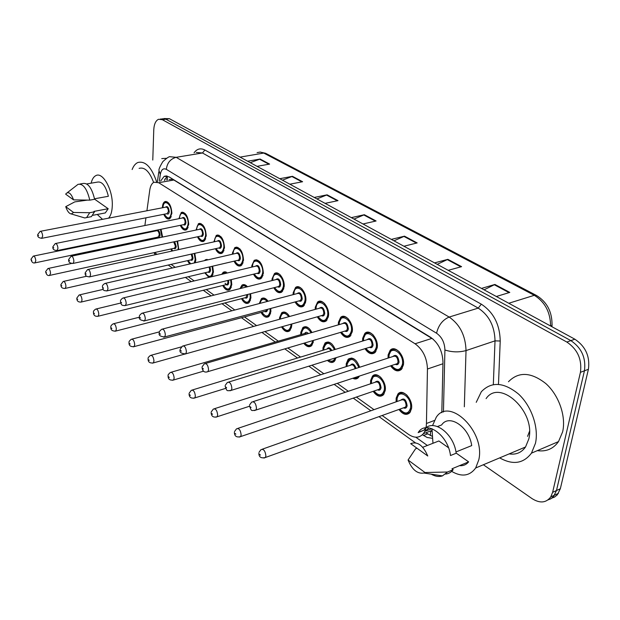 <?xml version="1.0" encoding="UTF-8"?>
<svg xmlns="http://www.w3.org/2000/svg" width="620" height="620" viewBox="0 0 620 620"><rect width="100%" height="100%" fill="white"/><g stroke="black" fill="none" stroke-linecap="round" stroke-linejoin="round"><path stroke-width="0.93" d="M178.901 218.69L181.265 212.451C185.589 212.11 188.077 216.085 188.72 224.386L186.426 229.803C184.194 230.733 182.148 229.245 180.281 225.324M196.021 230.043L198.415 223.673C202.972 223.223 205.584 227.284 206.243 235.856L203.926 241.265C201.593 242.296 199.438 240.808 197.47 236.794M213.838 241.885L216.264 235.368C221.077 234.786 223.82 238.933 224.502 247.806L222.169 253.185C219.728 254.332 217.465 252.851 215.373 248.736M232.415 254.223L232.446 253.006L234.848 247.558C239.94 246.838 242.831 251.069 243.536 260.268L241.196 265.6C238.638 266.887 236.251 265.414 234.027 261.19M251.782 267.112L251.821 265.693L254.223 260.292C259.602 259.4 262.663 263.725 263.392 273.265L261.059 278.55C258.385 279.984 255.866 278.527 253.495 274.187M271.994 280.573L272.041 278.93L274.435 273.598C278.419 270.204 285.084 279.225 284.13 286.851L281.821 292.051C279.023 293.655 276.357 292.221 273.815 287.757M293.121 294.655L293.175 292.764L295.531 287.517C299.692 283.758 306.9 293.151 305.815 301.041L303.544 306.156C300.615 307.946 297.786 306.544 295.066 301.948M315.216 309.396L315.278 307.233L317.587 302.095C321.927 297.933 329.731 307.706 328.507 315.898L326.291 320.889C323.221 322.904 320.222 321.54 317.293 316.804M338.349 324.849L338.412 322.385L340.659 317.378C345.17 312.759 353.663 322.942 352.284 331.46L350.137 336.303C346.937 338.559 343.744 337.249 340.574 332.367M362.591 341.062L362.669 338.264L364.824 333.428C369.497 328.282 378.781 338.915 377.216 347.789L375.17 352.439C371.822 354.973 368.427 353.726 364.986 348.68M388.043 358.096L388.112 354.919L390.158 350.292C394.987 344.557 405.162 355.671 403.387 364.924L401.466 369.357C397.978 372.202 394.367 371.024 390.623 365.823M162.448 207.778L162.456 207.188C162.611 204.344 163.378 202.508 164.765 201.671C168.88 201.43 171.252 205.328 171.887 213.358L169.617 218.79C167.477 219.627 165.532 218.131 163.765 214.311M177.591 241.048L178.754 249.573M194.796 253.34L195.819 259.873L195.308 262.694M204.476 260.632L205.367 259.78L208.266 259.764M212.683 266.181L213.443 272.041L211.8 276.698M221.728 274.319L223.301 272.188L227.579 272.916M231.283 279.612L231.787 284.704L229.648 289.742C227.23 290.997 224.928 289.579 222.743 285.479M240.002 288.61L241.971 285.13C243.668 284.053 245.504 284.596 247.465 286.735M250.643 293.694L250.914 297.91L248.783 302.885C246.264 304.281 243.838 302.878 241.506 298.677M259.253 303.575L261.431 298.631C263.554 297.298 265.779 298.166 268.096 301.243M270.785 308.466L270.878 311.69L268.762 316.595C266.127 318.137 263.57 316.758 261.082 312.441M279.519 319.269L279.566 317.688L281.72 312.744C284.324 311.124 286.936 312.372 289.563 316.487M291.757 323.997L291.718 326.074L289.633 330.886C286.897 332.607 284.2 331.266 281.542 326.872M300.762 334.637L300.801 332.343L302.917 327.507C306.048 325.585 309.054 327.259 311.938 332.522M313.557 340.357L311.465 345.813C309.047 347.572 306.474 346.719 303.769 343.255M322.966 350.261L323.005 347.673L325.058 342.961C328.817 340.721 332.227 342.876 335.281 349.417M346.208 366.622L346.247 363.715L348.223 359.158C352.726 356.593 356.539 359.29 359.654 367.257M370.566 383.796L370.597 380.525L372.481 376.162C377.03 370.667 386.857 381.688 385.206 390.615L383.431 394.8C380.192 397.474 376.774 396.312 373.178 391.329M396.126 401.83L396.157 398.164L397.916 394.026C402.589 387.934 413.354 399.458 411.494 408.758L409.843 412.703C406.48 415.687 402.845 414.61 398.939 409.464M161.03 229.276L162.611 237.057M433.171 339.21L173.871 180.017L172.399 179.343L169.128 179.536M144.406 232.686L144.445 233.26M145.592 239.708L145.847 240.576M382.16 415.501L408.572 434.418C414.454 438.325 419.36 438.1 423.289 433.744C425.274 431.187 426.328 427.769 426.444 423.483L427.451 369.009C427.017 357.934 422.887 349.517 415.067 343.774L158.674 182.722L153.938 182.226C151.761 183.411 150.373 186.054 149.761 190.154L146.917 210.769M145.948 217.814L144.879 225.533M154.55 252.542L157.054 254.332M171.089 264.383L175.212 267.336M188.309 276.714L194.192 280.922M206.243 289.555L214.04 295.135M224.944 302.94L234.817 310.015M244.466 316.913L256.603 325.608M264.911 331.56L278.31 341.147M287.843 347.975L300.553 357.074M311.922 365.219L323.857 373.759M337.249 383.346L348.316 391.274M356.399 397.056L374 409.665M171.957 251.069L170.826 248.992M189.666 264.027L187.449 260.671M208.894 277.396L204.732 272.823M328.197 360.142C332.266 362.049 334.374 362.227 334.537 360.677L336.156 357.67L334.327 361.406C332.281 363.111 329.972 362.77 327.383 360.398M359.406 376.069L358.29 377.719C356.748 379.184 354.896 379.37 352.749 378.262M155.233 238.607L154.845 237.77M153.481 231.399L153.489 230.826M152.776 160.061L153.76 130.006C154.062 124.233 155.659 120.66 158.55 119.288L162.316 119.683L566.843 342.046C577.584 349.354 582.11 359.445 580.436 372.326L552.629 492.319L556.489 490.529L553.513 496.589L550.785 498.829L548.064 499.883L550.785 498.829L553.513 496.589L556.489 490.529L584.435 370.799L556.489 490.529L560.333 488.746L557.349 494.799L554.621 497.031L551.901 498.093M566.843 342.046L570.865 340.62C581.607 347.89 586.125 357.949 584.435 370.799C586.125 357.949 581.607 347.89 570.865 340.62L165.858 119.18L570.865 340.62L574.864 339.202C585.598 346.44 590.116 356.469 588.411 369.288L560.333 488.746M162.083 118.792L165.858 119.18L160.309 119.04M163.843 118.544L169.392 118.683L574.864 339.202M434.558 262.896L447.88 259.338L461.582 266.654L448.229 270.328M481.476 288.416L494.907 284.456L509.795 292.415L496.333 296.5M314.247 197.462L327.12 194.827L338.009 200.64L325.089 203.36M279.76 178.707L292.462 176.312L302.606 181.73L289.85 184.194M247.613 161.223L260.129 159.038L269.599 164.099L257.029 166.346M391.313 239.382L404.504 236.166L417.159 242.924L403.93 246.241M351.331 217.636L364.366 214.722L376.092 220.983L363.002 223.983M354.005 219.085L364.366 214.722M393.979 240.831L404.504 236.166M250.286 162.673L260.129 159.038M282.441 180.164L292.462 176.312M316.928 198.919L327.12 194.827M484.081 289.827L494.907 284.456M437.201 264.337L447.88 259.338M552.629 492.319L550.761 496.907C546.166 502.99 539.912 503.556 532.022 498.596L483.368 464.744M422.39 434.736L427.164 437.488L432.047 438.239M441.812 412.688L442.982 362.351C442.587 351.308 438.449 342.953 430.559 337.28L168.911 176.785L164.184 176.312L160.642 181.04M431.83 436.131L425.855 432.76M164.377 180.381L167.261 176.049M91.132 183.179C92.07 179.25 93.635 176.731 95.837 175.623C102.703 171.554 112.894 189.666 112.298 205.313C112.142 211.335 110.887 215.621 108.547 218.17M102.533 219.333L97.239 214.466M94.527 198.78L108.368 196.284C105.749 185.915 102.075 181.195 97.356 182.117L86.754 183.931M65.681 194.176L66.038 193.634C68.626 191.332 71.137 193.417 73.563 199.873L65.681 194.176M67.278 192.688L78.058 184.334C83.096 183.411 87.009 188.681 89.784 200.144L94.612 199.268C91.845 187.837 87.924 182.582 82.855 183.512L79.934 184.016M73.563 199.873L89.784 200.144M65.728 206.662L73.563 212.466L71.269 213.962C69.084 213.567 67.239 211.133 65.728 206.662L74.772 201.888L87.281 200.121M94.597 199.175L108.19 208.723L105.292 212.939L103.37 213.303M108.19 208.723L93.945 211.397L94.511 211.808L91.388 216.659L89.373 217.039M139.097 168.369C144.708 166.819 149.536 171.5 153.597 182.412M132.13 169.539C133.501 165.966 135.385 163.626 137.787 162.525C145.227 160.619 151.497 167.028 156.597 181.753M161.735 158.596L166.578 158.294M94.511 211.808L89.706 212.706L86.614 217.566L84.777 217.961L83.057 217.45M89.706 212.706L73.563 212.466M476.23 402.326L481.337 391.731C491.35 381.323 503.735 382.083 518.483 394.018C531.48 405.945 538.982 427.591 535.471 443.269L531.456 453.15C523.404 463.667 512.81 465.24 499.674 457.878M508.462 381.742C518.63 371.411 531.1 372.031 545.871 383.61C558.868 395.196 566.269 416.384 562.635 431.83L558.519 441.587C553.288 448.88 546.22 451.895 537.323 450.647M432.528 425.591L436.232 417.307C449.182 396.63 485.468 431.404 478.811 459.769L475.68 467.984C469.696 476.082 461.691 477.214 451.662 471.371M432.969 443.277L431.977 428.691M486.088 398.637C499.565 378.34 535.951 411.339 528.814 438.96L525.528 446.997C521.49 452.654 516.034 454.948 509.152 453.887M431.9 428.668L424.964 431.311L429.125 427.909M455.964 451.949L471.712 445.594C469.193 426.831 449.035 413.501 441.634 424.956L437.581 426.498M410.68 443.649C417.361 441.153 423.057 445.268 427.761 455.995L410.68 443.649M418.151 432.636L418.384 432.295C426.18 419.655 448.097 434.907 450.492 455.529L456.173 453.236C453.809 432.683 431.861 417.531 424.026 430.156L418.151 432.636M422.739 447.284L438.875 440.967L448.485 447.718M456.157 453.104L468.643 461.869C466.248 464.721 463.202 465.984 459.498 465.667M468.643 461.869L451.972 468.782L453.189 469.666C451.213 472.285 448.686 473.75 445.617 474.075M424.987 472.525L423.917 473.037C417.361 474.068 412.083 469.728 408.076 460.017L424.987 472.525L447.547 472.014L442.44 475.889C438.968 477.028 435.225 476.454 431.218 474.161M408.076 460.017L415.532 448.818L417.028 448.229M453.189 469.666L447.547 472.014M527.566 436.364L529.488 431.419M430.699 430.908L431.753 431.474M172.438 178.948L172.399 179.343M167.292 179.862L167.268 176.692M430.606 430.946L430.396 435.581M173.871 180.017L158.674 182.722M431.954 338.388L415.067 343.774M442.951 363.754L427.451 369.009M434.279 420.531L426.444 423.483M552.095 324.33L552.025 325.361C552.257 311.976 547.088 302.017 536.517 295.484L534.3 295.314L263.733 153.062L265.91 153.442L536.222 295.337M550.614 326.019C550.405 312.193 544.964 301.963 534.3 295.314L508.772 303.257M551.947 326.74L552.025 325.361L550.808 326.12M240.064 157.116L263.733 153.062L260.33 152.055L257.091 152.613M169.392 118.683L162.316 119.683M588.411 369.288L580.436 372.326M375.371 221.146L363.738 214.931M337.296 200.795L326.5 195.013M301.901 181.862L291.849 176.491M268.91 164.222L259.532 159.208M416.431 243.11L403.86 236.383M460.854 266.856L447.237 259.579M509.059 292.632L494.256 284.719M156.62 254.433L156.527 253.96M194.076 152.799C197.02 148.761 200.624 147.839 204.887 150.017L481.314 304.164C493.543 312.232 499.844 324.516 500.224 341.008L498.48 384.33M443.439 412.044L444.912 349.998C444.664 342.589 441.874 336.993 436.558 333.219L166.331 169.345C163.254 167.904 161.246 169.593 160.317 174.429L158.983 170.547C158.635 169.454 159.929 166.462 162.866 161.588C166.989 157.868 169.392 156.248 170.074 156.736L176.165 157.317L202.476 152.977L196.269 152.442M166.331 169.345C167.152 162.905 170.43 158.898 176.165 157.317L449.159 317.06C459.947 324.5 465.566 335.676 466.023 350.587L495.016 340.868C494.667 326.228 489.079 315.309 478.245 308.109L202.476 152.977L204.887 150.017M444.912 349.998C451.988 352.253 459.032 352.454 466.023 350.587L464.334 406.782M493.326 384.578L495.016 340.868L500.224 341.008M436.558 333.219C438.479 325.19 442.68 319.804 449.159 317.06L478.245 308.109L481.314 304.164M160.317 174.429L159.34 181.273M415.772 437.201L427.366 445.47M164.75 180.311L164.943 178.986M373.442 375.394L373.883 375.697M399.187 392.995L399.761 393.382M427.513 433.93L423.452 435.488M161.991 237.189L160.433 229.4M154.07 230.702L154.047 231.283M157.433 230.012C158.999 230.524 159.867 232.244 160.03 235.166C159.797 237.328 159.03 237.995 157.736 237.165M157.999 237.103L159.27 235.065C159.014 232.097 158.139 230.656 156.643 230.756L33.705 256.021M31 259.191L33.286 256.106C34.596 256.068 35.433 257.626 35.805 260.788L34.797 262.903M31.806 260.245L31.287 259.803L31.806 260.245M156.38 230.81L157.046 230.09M155.411 237.646L155.837 238.483M171.26 216.651L169.934 218.162L168.818 218.434M164.354 214.195C167.772 219.496 170.082 219.085 171.291 212.97C171.856 203.709 163.161 198.137 163.037 207.568L163.037 207.661M165.478 207.188C167.385 205.731 168.632 207.204 169.214 211.606C168.958 213.877 168.144 214.582 166.788 213.714M167.075 213.652L168.439 211.505C168.198 208.498 167.307 207.034 165.765 207.134L40.556 231.283M37.75 234.523L40.114 231.369C41.47 231.322 42.323 232.903 42.687 236.119L41.602 238.351M38.053 235.135L38.587 235.569L38.053 235.135M162.959 207.429C162.781 205.569 163.595 203.794 165.393 202.12L168.47 202.787M178.017 249.736L178.297 247.775L177.002 241.172M174.677 241.676L176.204 246.334C175.956 248.504 175.166 249.178 173.825 248.341M174.096 248.287L174.639 248.163L175.429 246.233L173.685 241.885M45.632 271.622L47.926 268.522C49.313 268.445 50.189 270.041 50.569 273.312L49.507 275.435M46.484 272.746L45.942 272.288L46.484 272.746M171.415 248.868L172.678 250.906M194.246 262.973L195.199 259.447L194.207 253.472M192.037 253.952L193.022 257.943C192.758 260.129 191.936 260.803 190.557 259.966M190.844 259.904L191.433 259.764L192.239 257.842L191.208 254.138M60.892 284.58L63.194 281.464C64.651 281.356 65.573 282.991 65.96 286.363L65.348 288.377L64.844 288.502M61.783 285.789L61.217 285.308L61.783 285.789M188.054 260.532L190.704 263.787M205.879 260.307L207.801 259.865M205.367 272.676C209.01 277.899 211.482 277.535 212.792 271.591L212.079 266.321M209.955 266.817L210.529 270.026C210.242 272.226 209.382 272.901 207.963 272.064M208.258 271.994L208.917 271.839L209.723 269.917L209.165 267.003M76.818 298.096L79.12 294.973C80.654 294.818 81.631 296.492 82.034 299.987L81.406 301.994L80.848 302.134M77.748 299.39L77.159 298.894L77.748 299.39M212.962 274.652L211.59 276.466L210.165 276.877M222.603 274.11L223.975 272.622L227.517 272.932M223.394 285.316C227.16 290.579 229.733 290.222 231.113 284.239L230.663 279.767M226.362 273.211L222.921 274.032M228.509 280.294L228.757 282.612C228.447 284.82 227.556 285.495 226.091 284.658M226.393 284.58L227.121 284.402L227.935 282.503L227.71 280.488M93.45 312.209C93.233 311.271 94 310.233 95.751 309.086C97.379 308.884 98.394 310.597 98.812 314.224L98.185 316.216L97.565 316.371M94.434 313.612L93.814 313.085L94.434 313.612M231.369 287.083L229.927 289.075L228.369 289.555M188.131 227.509L186.736 229.167L185.512 229.478M180.893 225.2C184.427 230.547 186.829 230.136 188.1 223.975C188.751 214.574 179.707 208.785 179.521 218.356L179.513 218.565M182.048 218.054C184.047 216.535 185.341 218.038 185.938 222.565C185.667 224.843 184.822 225.548 183.419 224.68M183.722 224.618L184.287 224.502L185.148 222.456C184.907 219.348 183.97 217.86 182.35 217.992L55.754 243.458M52.886 246.737L55.265 243.552C56.691 243.474 57.59 245.094 57.962 248.419L56.815 250.666M53.212 247.403L53.77 247.853L53.212 247.403M179.436 218.209C179.761 215.171 180.583 213.404 181.9 212.9L185.248 213.613M205.701 238.785L204.236 240.606L202.879 240.971M198.106 236.654C201.756 242.048 204.251 241.637 205.6 235.437C206.344 225.889 196.928 219.86 196.672 229.586L196.656 229.912M199.284 229.361C201.384 227.78 202.74 229.315 203.352 233.957C203.05 236.259 202.182 236.972 200.733 236.096M201.043 236.026L201.671 235.894L202.546 233.856C202.29 230.64 201.314 229.121 199.601 229.292L71.61 256.161M68.688 259.47L71.068 256.277C72.579 256.153 73.517 257.819 73.904 261.252L73.222 263.392L72.695 263.515M69.029 260.199L69.611 260.671L69.029 260.199M196.579 229.423C196.912 226.447 197.741 224.68 199.067 224.122L202.709 224.882M224.006 250.511L222.464 252.518L220.976 252.937M216.031 248.589C219.806 254.022 222.41 253.611 223.828 247.365C224.665 237.677 214.853 231.392 214.52 241.273L214.504 241.738M217.233 241.141C219.441 239.49 220.852 241.056 221.487 245.83C221.162 248.14 220.255 248.86 218.759 247.977M219.085 247.907L219.774 247.752L220.658 245.722C220.402 242.397 219.371 240.839 217.566 241.064L88.18 269.437M85.188 272.769L87.575 269.568C89.172 269.406 90.163 271.103 90.559 274.668L89.869 276.799L89.28 276.938M85.552 273.575L86.165 274.063L85.552 273.575M214.427 241.095C215.124 237.561 215.962 235.802 216.93 235.817L220.906 236.631M240.731 288.424L243.505 285.154L245.396 285.254L247.039 286.277M242.188 298.499C246.078 303.792 248.76 303.436 250.217 297.422L249.992 293.857M246.528 286.975C244.032 285.014 242.164 285.487 240.917 288.385M247.721 294.438L247.752 295.724C247.419 297.941 246.496 298.623 244.985 297.778M245.303 297.701L246.101 297.492L246.899 294.647M110.841 326.957C110.593 326.135 111.352 325.097 113.127 323.841C114.855 323.586 115.932 325.337 116.358 329.104L115.731 331.072L115.049 331.258M111.871 328.468L111.228 327.918L111.871 328.468M250.55 300.026L249.054 302.211L249.589 302.072M259.92 303.397C260.478 300.878 261.214 299.437 262.144 299.072C263.578 298.081 265.166 298.329 266.918 299.817M261.787 312.255C265.817 317.572 268.607 317.215 270.142 311.178L270.095 308.651M267.274 301.46C263.763 297.995 261.353 298.631 260.059 303.366M267.577 309.326L267.577 309.411C267.22 311.628 266.259 312.317 264.694 311.472M265.019 311.38L265.91 311.139L266.678 309.566M129.037 342.395C128.743 341.736 129.495 340.698 131.316 339.287C133.145 338.969 134.284 340.767 134.734 344.681L134.098 346.627L133.339 346.844M130.13 344.03L129.456 343.449L130.13 344.03M270.568 313.488L269.018 315.898L267.127 316.541M280.209 317.959C280.721 315.2 281.472 313.612 282.464 313.178C284.014 312.046 285.758 312.31 287.688 313.96M282.286 326.663C286.456 331.964 289.346 331.584 290.951 325.539L290.997 324.206M288.788 316.704C284.596 311.736 281.774 312.24 280.317 318.207L280.271 319.06M287.905 325.082L285.332 325.802M285.766 325.686L286.463 325.485M148.11 358.554C147.769 358.05 148.521 357.027 150.366 355.477C152.303 355.082 153.504 356.926 153.977 361.01L153.357 362.917L152.505 363.173M149.257 360.329L148.552 359.724L149.257 360.329M291.478 327.523L289.881 330.181L287.796 330.925M283.635 318.13L285.378 317.649M243.087 262.717L241.482 264.926L239.839 265.414M234.717 261.028C238.623 266.499 241.327 266.089 242.831 259.811C243.776 249.969 233.538 243.412 233.128 253.456L233.104 254.068M235.941 253.417C238.258 251.689 239.738 253.286 240.389 258.207C240.041 260.532 239.095 261.252 237.553 260.369M237.886 260.292L238.654 260.106L239.545 258.091C239.274 254.642 238.188 253.061 236.274 253.34L105.501 283.317M102.447 286.673C102.199 285.774 102.99 284.704 104.834 283.472C106.524 283.255 107.57 284.991 107.973 288.695L107.283 290.811L106.625 290.974M102.835 287.556L103.47 288.075L102.835 287.556M233.027 253.262C233.67 249.906 234.507 248.155 235.538 248.016L237.623 247.62L239.878 248.876M263.012 275.412L261.338 277.861L259.517 278.426M254.208 274.009C258.253 279.519 261.074 279.108 262.663 272.792C263.717 262.795 253.03 255.952 252.534 266.158L252.495 266.941M255.448 266.228C257.881 264.415 259.431 266.05 260.106 271.118C259.733 273.451 258.749 274.179 257.153 273.288M257.502 273.203L258.362 272.994L259.245 271.002C258.966 267.422 257.819 265.802 255.797 266.151L123.636 297.848M120.513 301.219C120.226 300.452 121.016 299.382 122.884 298.026C124.682 297.747 125.79 299.53 126.209 303.374L125.511 305.474L124.783 305.66M120.923 302.196L121.59 302.731L120.923 302.196M252.425 265.949C253.03 262.756 253.859 261.02 254.929 260.749C256.385 259.827 257.974 260.129 259.687 261.663M283.828 288.641L282.085 291.353L280.07 292.012M274.567 287.572C278.76 293.105 281.697 292.702 283.371 286.347C284.549 276.195 273.381 269.041 272.785 279.419L272.746 280.387M275.807 279.612C278.372 277.706 280 279.364 280.697 284.603C280.302 286.952 279.279 287.68 277.621 286.789M277.977 286.696L278.938 286.448L279.814 284.479C279.527 280.759 278.31 279.108 276.171 279.527L142.639 313.069M139.446 316.464C139.097 315.875 139.88 314.813 141.802 313.286C143.708 312.929 144.879 314.759 145.312 318.765L144.623 320.835L143.801 321.059M139.88 317.533L140.577 318.099L139.88 317.533M272.676 279.194C273.203 276.233 274.024 274.521 275.156 274.055C276.752 272.994 278.488 273.319 280.372 275.024M301.467 332.615C301.948 330.026 302.684 328.468 303.676 327.933C305.365 326.639 307.272 326.918 309.403 328.755M311.178 332.746C306.699 326.368 303.498 326.415 301.584 332.886L301.529 334.42M168.121 375.495C167.71 375.216 168.454 374.209 170.337 372.465C172.391 371.985 173.67 373.876 174.166 378.13L173.554 379.998L172.616 380.293M169.322 377.425L168.578 376.79L169.322 377.425M307.419 333.839L305.009 333.405L171.306 372.186M313.34 342.147L311.697 345.092L309.403 345.96M304.66 333.506C305.598 331.901 306.846 331.917 308.396 333.552M304.614 343.007C308.667 346.875 311.356 346.076 312.689 340.62M323.702 347.944L325.849 343.387C327.685 341.899 329.778 342.186 332.134 344.247M334.521 349.649C329.863 341.775 326.298 341.31 323.826 348.238L323.764 350.013M189.131 393.274L191.301 390.305C193.487 389.732 194.85 391.662 195.37 396.11L194.773 397.924L193.727 398.272M190.394 395.382L189.612 394.715L190.394 395.382M330.956 350.742C329.794 348.711 328.6 348.107 327.368 348.921L192.378 389.98M335.071 360.507L332.01 361.685M327.011 349.029C328.437 346.975 330.049 347.456 331.855 350.471M328.445 360.065C331.483 362.057 333.692 361.367 335.079 358.004M346.975 363.987L349.037 359.585C351.036 357.872 353.338 358.174 355.95 360.483M358.864 367.513C354.198 358.042 350.285 356.973 347.107 364.304L347.037 366.358M211.219 411.951L213.334 409.068C215.659 408.379 217.108 410.363 217.667 415.02L217.093 416.772L215.931 417.183M212.552 414.261L211.73 413.563L212.552 414.261M391.274 349.424L391.584 349.835M355.19 368.699C354.121 365.374 352.648 364.196 350.773 365.165L214.536 408.689M359.12 376.17L355.694 378.154M350.409 365.281C352.47 362.894 354.369 363.932 356.097 368.404M354.625 377.642L357.507 376.697M371.365 380.796L373.325 376.58C375.503 374.612 378.037 374.922 380.944 377.518M385.284 389.996L383.594 394.041L380.525 395.421M374.038 391.034C378.897 396.451 382.308 396.103 384.284 389.972C386.097 379.409 372.597 370.272 371.504 381.153L371.426 383.509M374.929 382.331C378.084 379.828 380.122 381.633 381.06 387.748C380.564 390.003 379.386 390.701 377.526 389.841M377.898 389.716L379.401 389.197L380.083 387.608C379.649 383.098 378.053 381.292 375.301 382.207L237.863 428.381M234.484 431.605L236.514 428.831C239.002 428.009 240.544 430.048 241.149 434.93L240.599 436.604L239.312 437.085M235.879 434.139L235.019 433.403L235.879 434.139M396.955 398.435L398.792 394.436C401.156 392.158 403.961 392.491 407.193 395.428M399.838 409.138C404.891 414.571 408.448 414.222 410.518 408.084C412.517 397.35 398.335 387.756 397.102 398.823L397.025 401.512M400.652 400.233C403.969 397.552 406.131 399.389 407.131 405.743C406.604 408.007 405.379 408.704 403.457 407.836M403.829 407.704L405.496 407.107L406.131 405.604C405.65 400.869 403.953 399.032 401.024 400.101L262.446 449.136M259.013 452.313L260.95 449.671C263.593 448.702 265.244 450.786 265.895 455.925L265.383 457.506L263.957 458.071M260.478 455.103L259.563 454.321L260.478 455.103M411.525 408.231L409.975 411.936C407.534 414.346 404.666 413.997 401.365 410.905M305.59 302.436L303.792 305.435L301.56 306.218M295.841 301.746C300.196 307.311 303.25 306.908 305.017 300.522C306.327 290.207 294.647 282.728 293.958 293.276L293.896 294.446M297.081 293.609C299.786 291.594 301.498 293.283 302.227 298.693C301.8 301.056 300.731 301.785 299.018 300.886M299.382 300.793L300.46 300.506L301.32 298.569C301.01 294.694 299.724 293.004 297.453 293.508L162.579 329.042M159.309 332.436C158.891 332.072 159.673 331.018 161.634 329.29C163.665 328.856 164.905 330.731 165.362 334.909L164.672 336.939L163.765 337.21M159.766 333.622L160.502 334.219L159.766 333.622M293.841 293.028C294.392 290.129 295.205 288.447 296.283 287.974C298.026 286.75 299.933 287.099 302.017 289.005M328.368 316.82L326.515 320.16L324.051 321.075M318.099 316.572C322.625 322.175 325.81 321.764 327.67 315.347C329.127 304.87 316.897 297.034 316.091 307.768L316.022 309.171M319.339 308.256C322.175 306.117 323.981 307.846 324.748 313.441C324.299 315.812 323.183 316.549 321.408 315.642M321.78 315.541L322.981 315.2L323.818 313.309C323.493 309.264 322.121 307.543 319.719 308.148L183.52 345.821M180.172 349.207L182.458 346.107C184.613 345.58 185.938 347.502 186.426 351.865L185.744 353.857L184.729 354.167M180.653 350.525L181.428 351.153L180.653 350.525M315.967 307.505C316.518 304.73 317.316 303.079 318.362 302.545C320.269 301.142 322.369 301.506 324.671 303.653M352.23 331.832L350.346 335.567L347.611 336.637M341.419 332.111C346.115 337.737 349.447 337.327 351.401 330.886C353.012 320.238 340.194 312.023 339.272 322.942L339.194 324.601M342.628 323.601C345.627 321.323 347.533 323.082 348.339 328.887C347.859 331.266 346.696 332.002 344.852 331.096M345.231 330.987L346.572 330.584L347.386 328.755C347.037 324.524 345.58 322.772 343.015 323.485L205.538 363.46M202.112 366.831L204.344 363.8C206.646 363.165 208.056 365.134 208.568 369.706L207.909 371.636L206.778 372.008M202.624 368.303L203.438 368.962L202.624 368.303M339.14 322.648L341.465 317.828C343.55 316.2 345.867 316.595 348.425 319.013M377.247 347.502L375.356 351.687L372.326 352.951M365.87 348.409C370.76 354.051 374.232 353.648 376.294 347.185C378.068 336.358 364.622 327.74 363.56 338.846L363.475 340.791M367.048 339.698C370.21 337.264 372.217 339.055 373.077 345.077C372.558 347.471 371.349 348.208 369.435 347.301M369.822 347.177L371.318 346.712L372.101 344.945C371.713 340.519 370.163 338.729 367.443 339.574L228.718 382.036M225.215 385.377L227.385 382.439C229.834 381.672 231.338 383.687 231.896 388.484L231.26 390.352L229.989 390.786M225.758 387.019L226.618 387.717L225.758 387.019M363.428 338.528L365.653 333.87C367.939 331.979 370.512 332.397 373.349 335.141M403.504 363.878L401.628 368.59L398.272 370.078M389.042 355.655L389.104 355.058M391.538 365.521C396.63 371.178 400.257 370.768 402.427 364.289C404.387 353.284 390.259 344.232 389.058 355.539L388.957 357.802M392.669 356.601C396.002 353.989 398.125 355.818 399.048 362.08C398.497 364.483 397.226 365.219 395.242 364.304M395.637 364.173L397.311 363.622L398.04 361.94C397.621 357.298 395.963 355.477 393.065 356.477L253.162 401.621M249.589 404.922L251.666 402.101C254.285 401.186 255.89 403.248 256.486 408.293L255.89 410.068L254.471 410.587M250.147 406.759L251.054 407.487L250.147 406.759M388.911 355.183L391.019 350.726C393.529 348.525 396.374 348.99 399.551 352.106M181.265 212.451L182.73 212.164M198.415 223.673L200.043 223.34M216.264 235.368L218.07 234.972M234.848 247.558L236.863 247.109M254.223 260.292L256.471 259.764M274.435 273.598L276.938 272.978M295.531 287.517L298.336 286.789M317.587 302.095L320.718 301.243M340.659 317.378L344.162 316.378M364.824 333.428L368.737 332.243M390.158 350.292L394.529 348.897M164.765 201.671L166.098 201.422M205.367 259.78L207.088 259.385M223.301 272.188L225.2 271.731M241.971 285.13L244.071 284.603M261.431 298.631L263.763 298.026M281.72 312.744L284.317 312.038M302.917 327.507L305.8 326.678M325.058 342.961L328.259 342M348.223 359.158L351.78 358.035M372.481 376.162L376.433 374.852M397.916 394.026L402.303 392.491M166.982 178.638L166.788 179.955M431.807 430.489L423.289 433.744M260.012 152.04L265.585 153.272M558.457 493.326L550.761 496.907M153.946 252.673L155.318 254.712M158.805 171.802L157.418 181.614M168.214 265.035L172.337 267.995M185.403 277.396L191.278 281.62M203.306 290.276L211.095 295.872M221.983 303.707L231.841 310.798M241.475 317.719L253.588 326.438M261.888 332.405L275.272 342.031M284.789 348.874L297.484 358.004M308.845 366.18L320.765 374.751M334.141 384.369L345.193 392.321M353.268 398.125L370.853 410.773M379.006 416.632L415.299 442.734M166.486 175.91L164.184 176.312M158.054 237.096L35.216 262.818C33.116 263.454 31.713 262.306 31 259.362M155.326 237.669L155.744 238.499M170.477 218.054L169.934 218.162C167.431 218.751 165.54 217.434 164.269 214.21M167.129 213.644L42.036 238.266C38.828 238.072 37.401 236.887 37.75 234.701M166.633 201.88L167.191 201.779M174.158 248.271L49.964 275.334C47.841 276.047 46.399 274.877 45.632 271.816M48.391 268.421L71.525 263.469M171.329 248.883L172.546 250.937M190.898 259.888L65.348 288.377C62.38 288.649 60.892 287.463 60.892 284.805M63.705 281.348L86.668 276.233M187.961 260.555L190.433 263.849M208.32 271.978L81.406 301.994C78.391 302.358 76.857 301.149 76.81 298.36M79.685 294.841L103.16 289.385M205.274 272.699C209.738 279.163 210.715 276.38 211.59 276.466L212.11 276.342M225.044 283.208C226.215 284.565 226.904 284.96 227.121 284.402L98.185 316.216C95.131 316.688 93.55 315.456 93.442 312.511M96.379 308.93L120.737 303.025M225.758 272.196L226.308 272.064M223.293 285.347C226.571 289.47 228.788 290.71 229.927 289.075L230.454 288.943M187.286 229.051L186.736 229.167C185.093 230.485 183.117 229.167 180.808 225.215M183.784 224.611L57.296 250.558C54.025 250.449 52.553 249.24 52.886 246.938M183.28 212.629L183.838 212.513M204.786 240.49L204.236 240.606C202.469 241.978 200.392 240.669 198.013 236.677M196.563 229.935L196.579 229.478M201.105 236.011L73.222 263.392C69.89 263.376 68.378 262.151 68.681 259.703M200.593 223.812L201.167 223.688M223.029 252.394L222.464 252.518C220.588 253.968 218.411 252.665 215.931 248.612M214.404 241.761L214.427 241.165M219.147 247.892L89.869 276.799C86.467 276.877 84.909 275.629 85.188 273.048M218.628 235.453L219.209 235.329M92.923 215.287L105.292 212.939M71.269 213.962L84.777 217.961M86.614 217.566L91.388 216.659M531.456 453.15L558.519 441.587M475.68 467.984L525.528 446.997M418.384 432.295L424.026 430.156M423.917 473.037L442.44 475.889M245.365 297.678L115.731 331.072C112.274 331.219 110.639 329.964 110.825 327.313M113.832 323.663L139.43 317.184M244.644 285.068L245.195 284.929M242.079 298.53C245.737 302.824 248.062 304.048 249.054 302.211M265.089 311.364L134.098 346.627C130.58 346.898 128.89 345.619 129.022 342.798M132.099 339.086L159.425 331.855M264.337 298.499L264.887 298.352M261.671 312.286C265.848 316.75 268.297 317.959 269.018 315.898L269.553 315.751M285.797 325.671L286.517 325.469M151.233 355.237L181.311 346.913M284.898 312.511L285.456 312.364M282.162 326.701C287.06 333.157 289.137 330.538 289.881 330.181L290.416 330.026M148.087 359.026C148.025 362.041 149.776 363.336 153.357 362.917L184.241 354.214M280.194 318.06L280.147 319.091M242.048 264.794L241.482 264.926C239.436 266.406 237.142 265.12 234.608 261.059M232.996 254.092L233.027 253.34M237.948 260.276L107.283 290.811C102.471 290.881 103.501 289.835 102.44 286.99M237.429 247.589L238.01 247.458M261.904 277.721L261.338 277.861C259.152 279.387 256.742 278.117 254.092 274.04M252.387 266.964L252.425 266.034M257.571 273.188L125.511 305.474C120.443 305.892 121.381 303.823 120.497 301.591M257.037 260.253L257.626 260.113M282.658 291.199L282.085 291.353C279.791 293.02 277.241 291.772 274.443 287.603M272.622 280.418L272.668 279.287M278.054 286.673L144.623 320.835C140.337 320.315 138.601 318.998 139.423 316.89M277.512 273.474L278.101 273.327M306.381 327.166L306.939 327.004M304.459 343.054C310.031 348.138 310.473 345.317 311.697 345.092L312.232 344.929M168.074 376.046C168.074 379.238 169.903 380.556 173.554 379.998L203.616 371.132M301.452 332.731L301.405 334.451M189.069 393.909C189.17 397.335 191.069 398.675 194.773 397.924L225.61 388.391M323.687 348.076L323.632 350.052M353.919 377.875C356.485 378.293 358.004 377.991 358.476 376.976L359.011 376.797M211.141 412.695C211.358 416.369 213.342 417.733 217.093 416.772L249.472 406.255M346.96 364.134L346.898 366.404M377.983 389.685L240.599 436.604C236.6 437.627 234.531 436.248 234.376 432.466M373.876 391.088C376.882 395.374 380.122 396.358 383.594 394.041L384.121 393.863M371.341 380.967L371.279 383.555M403.914 407.673L265.383 457.506C261.074 458.529 258.904 457.126 258.873 453.305M399.668 409.2C406.007 416.237 409.246 412.874 409.975 411.936L410.502 411.742M396.924 398.621L396.87 401.566M304.366 305.28L303.792 305.435C301.382 307.272 298.685 306.048 295.709 301.777M293.772 294.485L293.826 293.136M299.46 300.77L164.672 336.939C160.278 336.59 158.472 335.257 159.278 332.932M298.91 287.293L299.507 287.137M327.089 319.998L326.515 320.16C323.989 322.175 321.137 320.997 317.959 316.619M315.89 309.21L315.952 307.621M321.858 315.518L185.744 353.857C181.187 353.648 179.312 352.292 180.125 349.781M350.912 335.389L350.346 335.567C347.696 337.792 344.666 336.652 341.263 332.157M339.047 324.64L339.125 322.78M345.317 330.964L207.909 371.636C204.561 372.845 202.608 371.473 202.05 367.497M375.914 351.509L375.356 351.687C372.574 354.16 369.357 353.082 365.707 348.463M363.32 340.837L363.405 338.675M369.908 347.154L231.26 390.352C226.3 391.05 227.075 391.22 225.13 386.151M402.186 368.404L401.628 368.59C398.722 371.334 395.304 370.326 391.367 365.575M388.794 357.849L388.887 355.353M395.723 364.149L255.89 410.068C250.844 410.889 251.542 411.269 249.472 405.821"/></g></svg>
